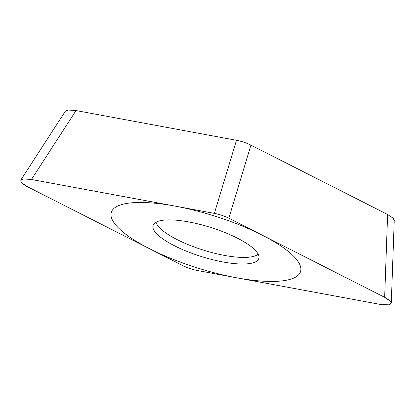 <?xml version="1.0" encoding="UTF-8"?>
<svg xmlns="http://www.w3.org/2000/svg" width="415" height="415" viewBox="0 0 415 415"><rect width="100%" height="100%" fill="white"/><g stroke="black" fill="none" stroke-linecap="round" stroke-linejoin="round"><path stroke-width="0.62" d="M31.441 179.477L23.51 178.943L20.75 180.136L21.3 182.476L27.172 186.594L182.999 265.699C187.456 267.919 192.275 269.527 197.462 270.523L380.389 304.428L389.047 304.849L391.298 303.132L390.064 300.917L384.658 297.311L228.831 218.207C224.38 215.987 219.561 214.379 214.373 213.383L31.441 179.477L76.033 110.561L236.477 140.301C241.665 141.297 246.484 142.905 250.94 145.126L228.831 218.207M163.111 220.225A55.413 15.272 17.4 0 1 223.317 231.892A55.413 15.272 17.4 0 1 258.955 257.767A55.413 15.272 17.4 0 1 248.725 263.686A55.413 15.272 17.4 0 1 186.003 251.013A55.413 15.272 17.4 0 1 153.343 224.665A55.413 15.272 17.4 0 1 163.111 220.225M20.75 180.136L65.342 111.22L68.102 110.032L76.033 110.561M250.94 145.126L387.615 214.508L393.021 218.114L394.234 220.458M156.045 222.165A54.235 14.95 -162.6 0 0 193.613 246.764A54.235 14.95 -162.6 0 0 249.731 257.108A54.235 14.95 17.4 0 0 258.161 254.167M282.516 280.841A99.154 27.333 -162.6 0 0 262.057 235.072A99.154 27.333 -162.6 0 0 129.314 203.07A99.154 27.333 -162.6 0 0 149.779 248.834A99.154 27.333 -162.6 0 0 282.516 280.841M31.659 179.519A16.662 4.591 -162.6 0 0 21.02 180.271A16.662 4.591 -162.6 0 0 27.359 186.688L182.953 265.673A16.662 4.591 -162.6 0 0 197.519 270.533L380.176 304.392A16.662 4.591 -162.6 0 0 390.816 303.635A16.662 4.591 -162.6 0 0 384.477 297.218L228.883 218.233A16.662 4.591 -162.6 0 0 214.311 213.372L31.659 179.519M387.615 214.508L384.658 297.311M236.477 140.301L214.373 213.383M394.24 220.329L391.293 302.95"/></g></svg>
